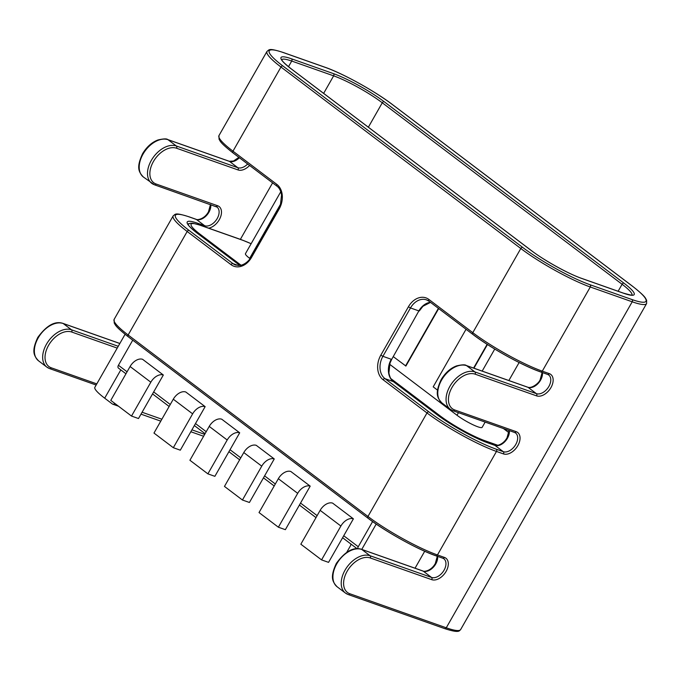 <?xml version="1.0" encoding="UTF-8"?>
<svg xmlns="http://www.w3.org/2000/svg" width="681" height="681" viewBox="0 0 681 681"><rect width="100%" height="100%" fill="white"/><g stroke="black" fill="none" stroke-linecap="round" stroke-linejoin="round"><path stroke-width="1.02" d="M321.568 559.893L328.557 562.361L353.388 518.828L332.651 503.14A11.271 7.202 -52.9 0 0 320.147 510.35L300.84 544.204L321.568 559.893L340.883 526.038L320.147 510.35M343.735 535.76L358.249 546.741L372.609 521.569M132.744 340.159L118.426 365.263L127.075 371.809M131.51 416.065L138.498 418.534L163.329 375.001L142.593 359.313A11.271 7.202 -52.9 0 0 130.088 366.523L110.782 400.377L131.51 416.065L150.824 382.211L130.088 366.523M173.323 447.706L180.312 450.175L205.143 406.642L185.794 392.001A11.271 7.202 -52.9 0 0 173.289 399.211L153.974 433.065L173.323 447.706L192.638 413.852L173.289 399.211M207.884 473.857L214.873 476.325L239.695 432.793L221.725 419.198A11.271 7.202 -52.9 0 0 209.229 426.408L189.914 460.262L207.884 473.857L227.199 440.003L209.229 426.408M242.436 500.016L249.425 502.476L274.256 458.943L256.286 445.348A11.271 7.202 -52.9 0 0 243.781 452.559L224.466 486.413L242.436 500.016L261.751 466.153L243.781 452.559M278.376 527.205L285.365 529.673L310.195 486.14L290.838 471.499A11.271 7.202 -52.9 0 0 278.342 478.709L259.027 512.563L278.376 527.205L297.691 493.35L278.342 478.709M350.826 543.957A2.818 2.12 109.4 0 1 350.349 546L346.85 552.129M125.083 334.303L94.872 387.268A39.447 6.052 29.7 0 0 104.687 398.181L112.288 403.935A2.818 2.12 -70.6 0 0 112.731 404.173A2.818 2.12 -70.6 0 0 114.893 403.492M361.764 549.405L376.21 524.072M389.626 364.267L456.994 415.248A16.906 2.596 29.7 0 0 472.478 424.518A16.906 2.596 29.7 0 0 482.157 427.327L485.153 422.084M280.785 191.736L245.458 253.672A16.906 2.596 29.7 0 0 249.663 258.346L250.046 258.635M438.692 308.561L405.902 366.046L393.26 356.623M487.451 344.509L473.942 368.191M203.61 436.249A2.818 2.12 109.4 0 1 203.551 436.232L190.825 431.745M118.792 368.293A2.818 1.805 -52.9 0 1 118.468 368.123A2.818 1.805 -52.9 0 1 118.426 365.263M358.249 546.741A2.818 1.805 127.1 0 0 357.78 548.648M163.329 375.001A11.271 7.202 127.1 0 0 150.824 382.211M205.143 406.642A11.271 7.202 127.1 0 0 192.638 413.852M239.695 432.793A11.271 7.202 127.1 0 0 227.199 440.003M274.256 458.943A11.271 7.202 127.1 0 0 261.751 466.153M310.195 486.14A11.271 7.202 127.1 0 0 297.691 493.35M353.388 518.828A11.271 7.202 127.1 0 0 340.883 526.038M437.542 390.136L433.201 386.851L466.051 329.255M487.145 344.314L473.593 368.072M438.402 308.34L405.553 365.927M153.676 391.933L170.276 404.497M195.49 423.573L206.207 431.694M230.042 449.724L240.768 457.845M264.603 475.874L275.32 483.995M300.534 503.072L317.133 515.636M104.687 398.181L120.818 369.894M117.217 348.093L71.701 332.022A20.847 13.331 127.1 0 0 48.564 345.361A20.847 13.331 127.1 0 0 51.279 367.817L96.804 383.888M631.994 295.001A39.447 6.052 29.7 0 0 622.102 284.275L618.118 291.255M623.975 283.194A41.132 6.316 -150.3 0 1 623.702 293.281L581.787 278.478A41.132 6.316 -150.3 0 1 531.061 250.387L291.238 68.9A41.132 6.316 -150.3 0 1 291.511 58.813L333.435 73.616A41.132 6.316 -150.3 0 1 384.161 101.707L623.975 283.194A1.694 1.081 127.1 0 0 622.102 284.275L382.279 102.788L368.353 127.211M384.161 101.707A1.694 1.081 127.1 0 0 382.279 102.788A39.447 6.052 29.7 0 0 333.639 75.846L323.645 93.382M272.596 182.866L240.376 239.363M333.435 73.616A1.694 1.277 109.4 0 1 333.639 75.846L291.723 61.052L288.497 66.704M249.578 165.449A12.965 8.283 -52.9 0 1 238.018 169.927L176.532 148.22A20.847 13.331 127.1 0 0 153.404 161.559A20.847 13.331 127.1 0 0 156.119 184.015L217.597 205.722A12.965 8.283 -52.9 0 1 219.291 219.682A12.965 8.283 -52.9 0 1 208.675 228.169M496.279 449.205L503.268 451.673L494.968 445.4L487.988 442.931A41.132 6.316 -150.3 0 1 437.262 414.84L393.371 381.632L384.986 378.67L428.877 411.877A54.659 8.385 29.7 0 0 496.279 449.205A1.694 1.277 -70.6 0 1 496.483 451.443L437.449 554.955L444.429 557.416A12.965 8.283 -52.9 0 1 446.123 571.376A12.965 8.283 -52.9 0 1 431.745 579.667L370.26 557.96A20.847 13.331 127.1 0 0 347.131 571.299A20.847 13.331 127.1 0 0 349.847 593.755L446.259 627.797A56.353 8.649 29.7 0 0 460.645 629.559C459.258 630.393 460.407 633.764 444.659 628.606A1.694 1.277 -70.6 0 0 446.259 627.797L632.206 301.794L590.291 286.99L542.28 371.154L549.269 373.622A12.965 8.283 -52.9 0 1 550.955 387.583A12.965 8.283 -52.9 0 1 536.577 395.865L475.1 374.167A20.847 13.331 127.1 0 0 451.971 387.498A20.847 13.331 127.1 0 0 454.687 409.953L516.164 431.66A12.965 8.283 -52.9 0 1 517.849 445.621A12.965 8.283 -52.9 0 1 503.472 453.912L496.483 451.443A56.353 8.649 -150.3 0 1 426.996 412.958L367.961 516.47A56.353 8.649 29.7 0 0 437.449 554.955A1.694 1.277 -70.6 0 1 435.849 555.764C418.168 549.72 385.531 531.665 367.987 518.19A1.694 1.081 -52.9 0 1 367.961 516.47L128.139 334.984A1.694 1.081 127.1 0 0 128.164 336.703A1.694 1.081 127.1 0 0 128.36 336.806M291.511 58.813A1.694 1.277 -70.6 0 1 291.723 61.052A39.447 6.052 29.7 0 0 281.764 59.647M590.078 284.752L631.994 299.555A54.659 8.385 29.7 0 0 632.36 286.148L392.537 104.67A54.659 8.385 29.7 0 0 325.135 67.342L283.219 52.539A54.659 8.385 29.7 0 0 282.853 65.946L522.676 247.424A54.659 8.385 29.7 0 0 590.078 284.752A1.694 1.277 109.4 0 1 590.291 286.99A56.353 8.649 -150.3 0 1 520.803 248.505L280.981 67.027A56.353 8.649 -150.3 0 1 266.961 51.441L218.959 135.596A56.353 8.649 29.7 0 0 232.979 151.182L276.861 184.398A18.6 14.012 109.4 0 1 279.159 208.99L251.57 257.358A18.6 14.012 109.4 0 1 231.063 264.688L187.181 231.48L128.139 334.984A56.353 8.649 29.7 0 1 114.119 319.398L173.161 215.886A56.353 8.649 -150.3 0 0 187.181 231.48A1.694 1.081 -52.9 0 1 189.054 230.399L232.945 263.607A16.906 12.743 -70.6 0 0 235.592 265.037L240.189 265.428C245.458 264.509 249.774 259.793 251.153 256.89L251.57 257.358M282.853 65.946A1.694 1.081 -52.9 0 0 280.981 67.027L232.979 151.182A1.694 1.081 -52.9 0 0 233.004 152.902L276.895 186.117A1.694 1.081 -52.9 0 1 276.861 184.398M428.877 411.877A1.694 1.081 -52.9 0 0 426.996 412.958L383.114 379.751A18.6 14.012 109.4 0 1 380.815 355.159L408.404 306.79A18.6 14.012 109.4 0 1 428.911 299.461L472.801 332.668A56.353 8.649 29.7 0 0 542.28 371.154A1.694 1.277 -70.6 0 1 540.688 371.962L547.669 374.431A1.694 1.277 -70.6 0 0 549.269 373.622M522.676 247.424A1.694 1.081 127.1 0 0 520.803 248.505L472.801 332.668A1.694 1.081 -52.9 0 0 472.827 334.388A1.694 1.081 -52.9 0 0 473.014 334.49A54.659 8.385 -150.3 0 0 540.416 371.817A1.694 1.277 -70.6 0 0 540.688 371.962C523.008 365.927 490.363 347.863 472.827 334.388L428.936 301.181A1.694 1.081 127.1 0 0 429.132 301.283M460.645 629.559L646.601 303.556A56.353 8.649 -150.3 0 1 632.206 301.794A1.694 1.277 109.4 0 0 631.994 299.555M189.139 223.606A39.447 6.052 29.7 0 0 187.965 224.1M238.444 265.547L232.945 263.607A1.694 1.081 -52.9 0 0 231.063 264.688M239.882 265.471L197.439 233.353A41.132 6.316 -150.3 0 1 197.711 223.266L204.7 225.734L196.409 219.461L189.42 216.992A54.659 8.385 29.7 0 0 189.054 230.399M442.565 558.088A1.694 1.277 -70.6 0 0 442.837 558.224L435.849 555.764A1.694 1.277 -70.6 0 1 435.585 555.619A54.659 8.385 -150.3 0 1 368.183 518.292A1.694 1.081 -52.9 0 1 367.987 518.19L128.164 336.703C114.595 326.003 115.6 325.007 114.238 323.066L114.119 319.398M393.72 381.888A1.694 1.081 127.1 0 0 393.567 381.735A1.694 1.081 127.1 0 0 393.371 381.632A16.906 12.743 109.4 0 1 391.286 359.27L382.901 356.316A16.906 12.743 -70.6 0 0 384.986 378.67A1.694 1.081 -52.9 0 0 383.114 379.751M430.443 302.313A16.906 12.743 109.4 0 0 418.875 310.902L391.711 359.33L418.875 310.902L410.49 307.948L382.901 356.316L380.815 355.159M428.8 301.045A16.906 12.743 -70.6 0 0 426.485 299.853A16.906 12.743 -70.6 0 0 410.49 307.948L408.404 306.79M238.018 169.927A1.694 1.277 -70.6 0 0 237.805 167.696L229.514 161.414L168.037 139.716L176.328 145.989L237.805 167.696A11.271 7.202 127.1 0 0 247.663 164.002M119.83 343.505L63.197 323.509L71.488 329.791L118.247 346.297M542.434 372.584A11.271 7.202 -52.9 0 1 540.578 380.151A11.271 7.202 -52.9 0 1 528.073 387.353A1.694 1.277 -70.6 0 0 527.809 387.217L466.332 365.51A1.694 1.277 -70.6 0 1 466.596 365.654L474.895 371.928L536.373 393.635L528.073 387.353L466.596 365.654A22.541 14.412 127.1 0 0 441.594 380.066A22.541 14.412 127.1 0 0 441.96 402.973L450.252 409.247A22.541 14.412 -52.9 0 1 449.886 386.34A22.541 14.412 -52.9 0 1 474.895 371.928A1.694 1.277 109.4 0 1 475.1 374.167M337.121 586.775C332.234 581.54 329.979 577.156 336.329 563.4C345.131 551.38 353.516 546.681 361.5 549.312A1.694 1.277 109.4 0 1 361.764 549.448L370.055 555.73L431.533 577.428L423.241 571.155L361.764 549.448A22.541 14.412 127.1 0 0 336.755 563.868A22.541 14.412 127.1 0 0 337.121 586.775L345.42 593.049A22.541 14.412 -52.9 0 1 345.046 570.142A22.541 14.412 -52.9 0 1 370.055 555.73A1.694 1.277 109.4 0 1 370.26 557.96M167.773 139.571A1.694 1.277 -70.6 0 1 168.037 139.716A22.541 14.412 127.1 0 0 143.027 154.127A22.541 14.412 127.1 0 0 143.393 177.034C138.507 171.799 136.251 167.424 142.601 153.659C146.764 146.815 151.889 142.244 157.966 139.971C163.466 138.694 166.734 138.566 167.773 139.571L229.25 161.269A1.694 1.277 -70.6 0 0 228.952 161.218M156.119 184.015A1.694 1.277 -70.6 0 1 154.255 184.679A22.541 14.412 -52.9 0 1 151.693 183.308A22.541 14.412 -52.9 0 1 151.318 160.401A22.541 14.412 -52.9 0 1 176.328 145.989A1.694 1.277 109.4 0 1 176.532 148.22M38.562 360.836C33.667 355.601 31.411 351.217 37.77 337.461C46.563 325.441 54.957 320.742 62.933 323.373A1.694 1.277 109.4 0 1 63.197 323.509A22.541 14.412 127.1 0 0 38.187 337.929A22.541 14.412 127.1 0 0 38.562 360.836L46.853 367.11A22.541 14.412 -52.9 0 1 46.478 344.203A22.541 14.412 -52.9 0 1 71.488 329.791A1.694 1.277 109.4 0 1 71.701 332.022M96.149 385.029L49.687 368.625A1.694 1.277 -70.6 0 1 49.415 368.481A22.541 14.412 -52.9 0 1 46.853 367.11L49.687 368.625A1.694 1.277 -70.6 0 0 51.279 367.817M444.395 628.461A1.694 1.277 -70.6 0 0 444.659 628.606L348.246 594.564A1.694 1.277 -70.6 0 1 347.982 594.419A22.541 14.412 -52.9 0 1 345.42 593.049L348.246 594.564A1.694 1.277 -70.6 0 0 349.847 593.755M516.164 431.66A1.694 1.277 109.4 0 1 514.564 432.469L453.086 410.762A1.694 1.277 -70.6 0 1 452.822 410.626A22.541 14.412 -52.9 0 1 450.252 409.247L453.086 410.762A1.694 1.277 -70.6 0 0 454.687 409.953M437.594 556.377A11.271 7.202 -52.9 0 1 435.746 563.953A11.271 7.202 -52.9 0 1 423.241 571.155A1.694 1.277 109.4 0 0 422.978 571.01C423.548 571.895 431.064 571.248 435.321 563.485L437.287 556.266M431.745 579.667A1.694 1.277 109.4 0 0 431.533 577.428A11.271 7.202 127.1 0 0 444.038 570.227A11.271 7.202 127.1 0 0 443.85 558.769A11.271 7.202 127.1 0 0 443.033 558.275M536.577 395.865A1.694 1.277 109.4 0 0 536.373 393.635A11.271 7.202 127.1 0 0 548.877 386.425A11.271 7.202 127.1 0 0 548.69 374.976A11.271 7.202 127.1 0 0 547.865 374.473M509.328 430.622A11.271 7.202 -52.9 0 1 507.473 438.189A11.271 7.202 -52.9 0 1 494.968 445.4A1.694 1.277 109.4 0 0 494.704 445.255C495.274 446.14 502.799 445.493 507.056 437.721L509.022 430.511M503.472 453.912A1.694 1.277 -70.6 0 0 503.268 451.673A11.271 7.202 127.1 0 0 515.764 444.463A11.271 7.202 127.1 0 0 515.585 433.014A11.271 7.202 127.1 0 0 514.759 432.52M205.194 226.943A1.694 1.277 109.4 0 0 204.7 225.734A11.271 7.202 127.1 0 0 217.205 218.524A11.271 7.202 127.1 0 0 217.018 207.075A11.271 7.202 127.1 0 0 216.2 206.581M210.761 204.683A11.271 7.202 -52.9 0 1 208.905 212.251A11.271 7.202 -52.9 0 1 196.409 219.461A1.694 1.277 109.4 0 0 196.137 219.316C196.707 220.193 204.232 219.546 208.488 211.782L210.455 204.572M239.371 157.72A11.271 7.202 -52.9 0 1 229.514 161.414A1.694 1.277 -70.6 0 0 229.25 161.269L233.481 161.039L238.895 157.362M251.153 256.89L278.742 208.522L279.159 208.99M277.082 186.219A1.694 1.081 -52.9 0 1 276.895 186.117C279.227 187.726 280.776 190.689 281.551 195.004L280.427 204.828L278.742 208.522M233.2 153.004A1.694 1.081 -52.9 0 1 233.004 152.902C219.435 142.201 220.44 141.214 219.078 139.273L218.959 135.596M173.161 215.886C175.664 214.243 174.302 212.149 189.156 216.847A1.694 1.277 109.4 0 1 189.42 216.992M195.847 219.256A1.694 1.277 109.4 0 1 196.137 219.316L189.156 216.847M197.711 223.266A1.694 1.277 109.4 0 1 198.214 224.509M215.732 206.386A1.694 1.277 -70.6 0 0 217.597 205.722M547.405 374.286A1.694 1.277 -70.6 0 0 547.669 374.431L548.69 374.976M428.911 299.461A1.694 1.081 127.1 0 0 428.936 301.181L426.485 299.853M391.711 359.33L390.026 363.016L388.911 372.847C389.677 377.163 391.226 380.126 393.567 381.735L437.449 414.942A1.694 1.081 127.1 0 0 437.262 414.84M437.449 414.942C450.328 424.859 474.887 438.436 487.715 442.786A1.694 1.277 109.4 0 1 487.988 442.931M494.406 445.204A1.694 1.277 109.4 0 1 494.704 445.255L487.715 442.786M542.127 372.473L540.161 379.683C538.867 383.42 531.418 388.74 527.809 387.217A1.694 1.277 -70.6 0 0 527.52 387.157M443.85 558.769L442.837 558.224A1.694 1.277 -70.6 0 0 444.429 557.416M422.68 570.959A1.694 1.277 109.4 0 1 422.978 571.01L361.5 549.312M324.573 67.138A1.694 1.277 109.4 0 1 324.871 67.198L282.955 52.394A1.694 1.277 109.4 0 1 283.219 52.539M392.886 104.925A1.694 1.081 127.1 0 0 392.733 104.772C375.188 91.297 342.552 73.233 324.871 67.198A1.694 1.277 109.4 0 1 325.135 67.342M632.36 286.148A1.694 1.081 -52.9 0 1 632.555 286.25L392.733 104.772A1.694 1.081 127.1 0 0 392.537 104.67M646.601 303.556L646.618 300.202C645.086 298.091 647.095 297.784 632.555 286.25A1.694 1.081 -52.9 0 1 632.709 286.412M623.702 293.281A1.694 1.277 -70.6 0 0 623.141 293.077M281.738 59.519C282.675 60.098 279.167 59.247 291.434 69.002L531.257 250.489C544.128 260.406 568.695 273.983 581.523 278.333A1.694 1.277 109.4 0 1 581.787 278.478M415.044 568.209L424.706 551.261M251.119 243.747A36.629 5.618 29.7 0 0 242.393 240.155L200.478 225.36A36.629 5.618 29.7 0 0 200.231 234.341L241.074 265.25M390.783 378.542L440.054 415.827A36.629 5.618 29.7 0 0 485.221 440.837L497.913 445.323M508.903 432.673L503.446 428.545M485.987 442.156A2.818 2.12 -70.6 0 0 485.221 440.837M438.768 415.921A2.818 1.805 -52.9 0 1 440.054 415.827M198.937 234.443A2.818 1.805 -52.9 0 1 200.231 234.341M242.393 240.155A2.818 2.12 -70.6 0 0 241.951 239.916L200.035 225.122A2.818 2.12 109.4 0 1 200.478 225.36M494.747 349.064L482.174 371.102M458.466 412.669L456.994 415.248M280.751 203.832L249.663 258.346M142.091 412.243L161.865 419.224M191.914 429.839L204.692 434.35M217.018 207.075L154.519 184.823L143.393 177.034M187.93 223.972C188.875 224.551 185.368 223.7 197.635 233.455L239.925 265.462M514.564 432.469L515.585 433.014M419.3 310.962L422.952 306.263L430.528 302.381M466.332 365.51C465.293 364.505 462.033 364.633 456.534 365.91C450.456 368.191 445.331 372.754 441.169 379.598C434.818 393.363 437.066 397.738 441.96 402.973M62.933 323.373L119.856 343.462M282.955 52.394C268.11 47.696 269.463 49.79 266.961 51.441M631.917 295.179L632.121 294.958C633.339 295.673 630.444 295.069 623.438 293.136L581.523 278.333M508.911 432.614L503.625 428.604M251.136 243.704L241.951 239.916M200.035 225.122L192.859 223.249L190.237 223.274L188.041 224.304M519.118 362.53L508.86 380.517M357.023 548.648L342.603 537.735M316.01 517.611L299.41 505.047M274.196 485.97L263.47 477.849M239.644 459.82L228.918 451.699M205.083 433.669L194.357 425.548M169.143 406.472L152.544 393.907M125.951 373.784L118.468 368.123M112.731 404.173L118.468 406.199M141.001 414.15L160.784 421.13"/></g></svg>

